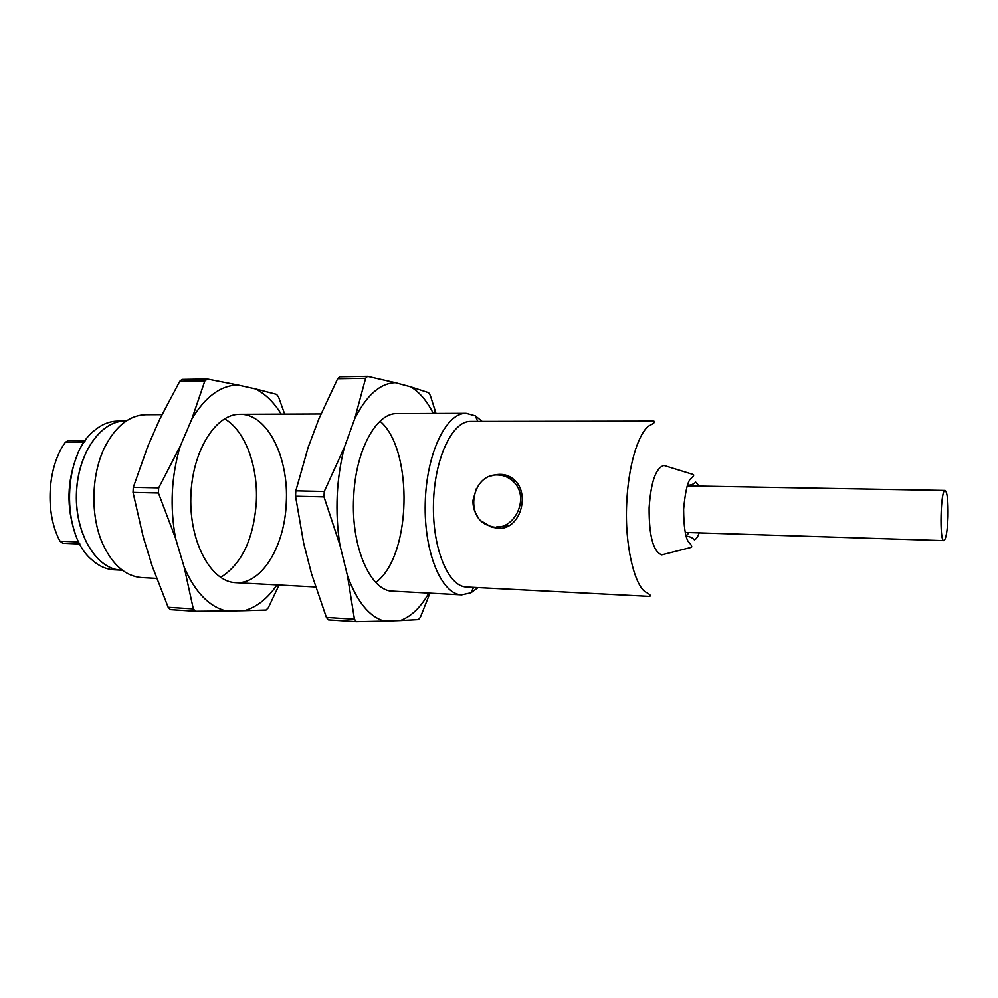 <?xml version="1.0" encoding="UTF-8"?>
<svg xmlns="http://www.w3.org/2000/svg" width="998" height="998" viewBox="0 0 998 998"><rect width="100%" height="100%" fill="white"/><g stroke="black" fill="none" stroke-linecap="round" stroke-linejoin="round"><path stroke-width="1.5" d="M948.013 516.715C948.275 500.996 947.302 492.251 945.106 490.455C940.578 488.995 939.268 541.864 943.859 540.617C945.992 539.257 947.376 531.285 948.013 516.715M470.607 421.406C452.381 420.794 434.467 458.294 433.469 503.329C432.234 548.351 448.264 586.699 466.49 586.999L649.149 596.367C651.682 596.08 650.259 594.484 644.895 591.589C634.379 583.992 624.661 544.908 626.669 504.19C628.091 467.65 637.36 435.427 648.313 426.233C654.301 423.202 656.035 421.493 653.503 421.094L470.607 421.406M476.308 488.721L472.952 500.472C472.79 506.36 474.337 511.725 477.618 516.565M481.56 521.168L491.178 527.006L498.027 528.279C519.946 530.3 530.325 494.771 514.881 480.375C508.456 474.387 500.659 472.877 491.515 475.834M666.602 466.278L664.007 465.48C655.911 467.65 650.945 481.772 649.112 507.857C649.012 536.051 653.241 551.719 661.774 554.851L664.406 554.177M687.422 485.427L688.071 485.901M689.107 532.558L686.15 536.113M482.196 421.381L475.298 415.817L466.141 413.309C446.118 412.673 426.333 453.691 425.235 503.129C423.888 552.555 441.603 594.496 461.637 594.858L470.906 592.8L478.067 587.585M126.06 421.094L124.975 421.094C100.611 420.607 77.308 454.19 76.472 494.472C75.312 534.753 96.918 569.446 121.282 570.17L121.207 570.17C96.843 569.446 75.237 534.753 76.397 494.472C77.233 454.19 100.536 420.607 124.912 421.094L117.764 421.106C109.88 421.156 102.332 424.1 95.122 429.963C62.587 453.816 60.591 534.392 91.903 559.828C98.802 566.041 106.2 569.359 114.071 569.796L121.207 570.17M497.902 474.986C503.354 475.123 508.182 477.056 512.398 480.786C532.508 497.278 512.348 535.627 489.02 525.684C463.92 517.999 471.717 473.301 497.902 474.986L504.776 474.836M503.379 475.772L513.795 479.377M508.706 525.821L496.368 526.969M161.975 414.619L145.783 414.694C129.865 415.168 116.454 425.472 105.563 445.607C91.03 473.264 89.957 516.39 103.106 544.733C112.986 565.379 125.873 576.333 141.741 577.592L156.624 578.403M490.866 526.258L497.503 528.254M77.158 455.375C66.953 481.198 66.305 507.258 75.224 533.568M79.877 543.972L62.774 543.236L59.992 541.166C44.773 513.197 47.33 467.039 65.357 442.289L67.976 440.704L85.204 440.792M207.434 379.04L204.864 380.874L191.866 419.023C205.126 396.967 220.371 385.615 237.636 384.954L207.434 379.04M195.371 611.25L170.471 609.641L168.175 607.295L152.183 565.991L143.213 536.924L133.021 492.401L133.295 487.323L147.953 445.931L159.792 419.11L179.777 381.273L182.048 379.415L206.973 379.003M193.313 608.905L195.521 611.263L226.371 611.001C209.243 606.784 195.221 592.313 184.306 567.575L193.313 608.905L168.175 607.295M276.982 584.89C267.576 598.575 256.711 607.171 244.385 610.676L266.067 610.04L268.312 607.77L279.078 585.003M180.251 446.156L158.682 487.872L158.42 493L175.536 538.196C169.772 506.697 171.344 476.009 180.251 446.156L191.866 419.023M184.306 567.575L175.536 538.196M244.385 610.676L226.371 611.001M284.667 414.095L278.567 397.029L276.583 394.36L255.326 388.883C265.256 393.798 273.889 402.206 281.211 414.108M237.636 384.954L255.326 388.883M224.513 418.786C245.196 430.487 258.32 466.553 256.311 502.393C253.579 539.157 241.666 564.157 220.583 577.405M286.264 503.167C284.692 546.193 261.726 584.603 235.728 582.67C211.289 581.996 189.533 542.949 190.818 497.316C191.803 451.67 215.456 413.746 239.907 414.282C267.501 413.521 289.058 457.77 286.264 503.167M356.236 621.654L328.429 619.87L326.396 617.413L311.563 573.9L303.666 543.236L295.545 496.231L295.807 490.854L308.27 447.029L318.948 418.686L337.648 378.741L339.694 376.782L367.489 376.321L365.63 378.292L354.777 418.586C366.578 395.283 380.063 383.319 395.245 382.671L367.489 376.321M428.853 593.086C420.57 607.57 411.014 616.727 400.186 620.569L418.449 619.596L420.42 617.188L429.951 593.149M436.001 413.446L430.338 395.482L428.604 392.676L410.752 386.862C419.447 392.064 426.957 400.934 433.307 413.459M395.245 382.671L410.752 386.862M344.385 447.279L324.263 491.478L324.001 496.892L339.819 544.659C334.854 511.363 336.376 478.903 344.385 447.279L354.777 418.586M347.454 575.671L354.452 619.209L356.373 621.679L384.355 621.105C369.31 616.864 357.01 601.719 347.454 575.671L339.819 544.659M400.186 620.569L384.355 621.105M380.038 421.218C411.575 447.64 412.087 544.896 381.224 577.63L376.034 582.695M461.637 594.858L392.701 591.14C370.595 591.415 350.847 546.916 353.666 497.266C355.438 450.56 376.358 412.523 397.104 413.609L466.141 413.309M78.83 541.964L59.992 541.166M84.106 442.388L65.357 442.289M204.864 380.874L179.777 381.273M158.42 493L133.021 492.401M158.682 487.872L133.295 487.323M365.63 378.292L337.648 378.741M324.263 491.478L295.807 490.854M354.452 619.209L326.396 617.413M324.001 496.892L295.545 496.231M945.106 490.455L687.26 485.889M943.859 540.617L685.252 532.433M661.774 554.851L691.127 547.391C692.487 546.954 691.552 545.045 688.296 541.677C685.302 537.024 683.742 526.196 683.605 509.18C685.277 491.515 687.659 481.335 690.741 478.641C693.71 476.233 694.446 474.823 692.949 474.412L664.007 465.48M687.535 485.103C690.342 485.477 693.086 484.504 695.743 482.171L699.099 486.101M699.149 532.87C697.752 536.999 696.142 539.294 694.296 539.781C692.15 537.448 689.468 536.338 686.25 536.437M477.743 421.393L475.298 415.817M473.626 587.36L470.906 592.8M122.367 570.232L121.282 570.17M512.398 480.786L515.816 481.373M320.957 413.933L239.907 414.282M315.605 586.974L235.728 582.67M491.178 527.006L493.137 527.194M170.471 609.641L195.521 611.263M434.404 413.446L434.779 409.38M328.429 619.87L356.373 621.679"/></g></svg>
